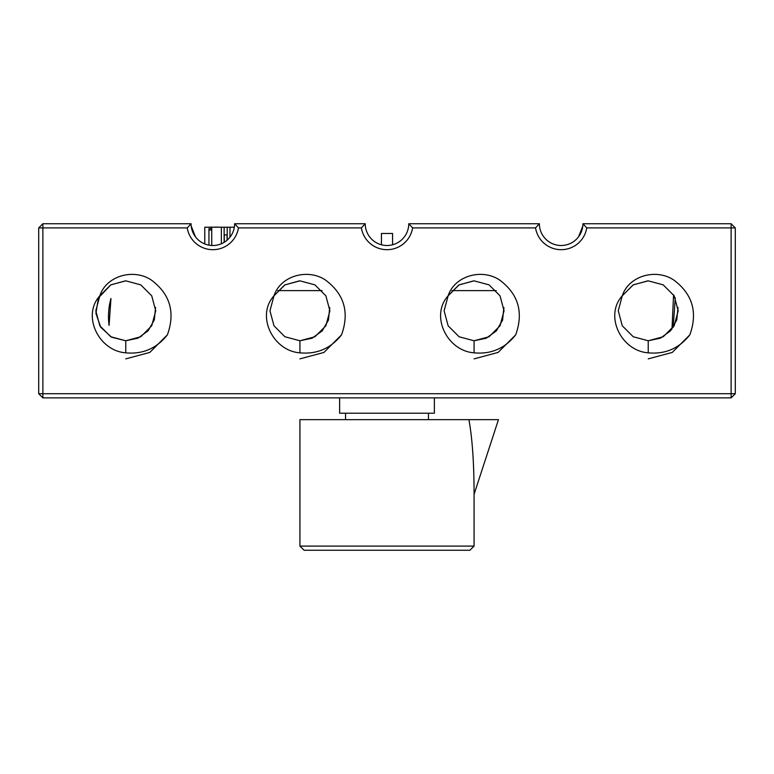 <?xml version="1.0" encoding="UTF-8"?>
<svg xmlns="http://www.w3.org/2000/svg" width="774" height="774" viewBox="0 0 774 774"><rect width="100%" height="100%" fill="white"/><g stroke="black" fill="none" stroke-linecap="round" stroke-linejoin="round"><path stroke-width="1.16" d="M187.24 227.914L191.081 223.734L42.88 223.734L42.88 227.914L187.24 227.914A25.948 25.948 0 0 0 238.46 227.914L361.39 227.914A25.948 25.948 0 0 0 412.61 227.914L535.54 227.914A25.948 25.948 0 0 0 586.76 227.914L735.3 227.914L735.3 393.705L731.12 393.705L731.12 397.884L42.88 397.884L42.88 393.705L38.7 393.705L42.88 397.884M735.3 227.914L731.12 223.734L731.12 393.705L42.88 393.705L42.88 227.914L38.7 227.914L38.7 393.705M735.3 393.705L731.12 397.884M648.225 352.838C621.164 350.893 604.107 315.705 622.277 295.823C628.701 275.757 656.168 268.085 673.893 280.111C692.556 294.139 697.877 312.386 689.847 334.842C679.098 348.426 665.224 354.424 648.225 352.838L648.225 340.773L663.212 336.758L674.173 325.796L678.188 310.809L674.173 295.823L663.212 284.861L648.225 280.846L633.238 284.861L622.277 295.823L618.262 310.809L622.277 325.796L633.238 336.758L648.225 340.773L660.464 338.161L670.574 330.769L676.776 319.894L678.005 307.442M299.925 352.838C272.864 350.893 255.807 315.705 273.977 295.823C280.401 275.757 307.868 268.085 325.593 280.111C344.256 294.139 349.577 312.386 341.547 334.842C330.798 348.426 316.924 354.424 299.925 352.838L299.925 340.773L314.912 336.758L325.873 325.796L329.888 310.809L325.873 295.823L314.912 284.861L299.925 280.846L284.938 284.861L273.977 295.823L269.962 310.809L273.977 325.796L284.938 336.758L299.925 340.773L312.164 338.161L322.274 330.769L328.476 319.894L329.705 307.442M125.775 352.838C98.714 350.893 81.657 315.705 99.827 295.823C106.251 275.757 133.718 268.085 151.443 280.111C170.106 294.139 175.427 312.386 167.397 334.842C156.648 348.426 142.774 354.424 125.775 352.838L125.775 340.773L140.762 336.758L151.723 325.796L155.738 310.809L151.723 295.823L140.762 284.861L125.775 280.846L110.788 284.861L99.053 297.255M474.075 352.838C447.014 350.893 429.957 315.705 448.127 295.823C454.551 275.757 482.018 268.085 499.743 280.111C518.406 294.139 523.727 312.386 515.697 334.842C504.948 348.426 491.074 354.424 474.075 352.838L474.075 340.773L489.062 336.758L500.023 325.796L504.038 310.809L500.023 295.823L489.062 284.861L474.075 280.846L459.088 284.861L448.127 295.823L444.112 310.809L448.127 325.796L459.088 336.758L474.075 340.773L486.314 338.161L496.424 330.769L502.626 319.894L503.855 307.442M109.076 325.341L110.963 298.483C108.505 307.375 107.886 316.324 109.076 325.341L110.963 298.483M673.574 294.826L671.996 329.056M238.46 227.914L234.619 223.734A21.769 21.769 0 0 1 212.85 245.503A21.769 21.769 0 0 1 191.081 223.734M361.39 227.914L365.231 223.734L234.619 223.734M586.76 227.914L582.919 223.734A21.769 21.769 0 0 1 561.15 245.503A21.769 21.769 0 0 1 539.381 223.734L408.769 223.734A21.769 21.769 0 0 1 387 245.503A21.769 21.769 0 0 1 365.231 223.734M731.12 223.734L582.919 223.734C582.88 228.562 581.429 232.916 578.565 236.796L582.803 226.008M412.61 227.914L408.769 223.734M535.54 227.914L539.381 223.734M648.225 358.875L672.258 352.431L689.847 334.842M299.925 358.875L323.958 352.431L341.547 334.842M125.775 358.875L149.808 352.431L167.397 334.842M474.075 358.875L498.108 352.431L515.697 334.842M42.88 223.734L38.7 227.914M98.298 298.851L95.918 313.344L100.707 327.238L111.533 337.174L125.775 340.773L138.014 338.161L148.124 330.769L154.326 319.894L155.555 307.442M125.407 280.846L110.634 284.948L99.827 295.823L95.812 310.809L99.827 325.796L110.788 336.758L125.775 340.773M647.857 280.846L633.084 284.948L622.277 295.823L618.262 310.809L622.277 325.796L633.238 336.758L648.225 340.773M673.177 327.412L675.257 297.864M195.435 236.796L191.197 226.008M299.557 280.846L284.784 284.948L273.977 295.823L269.962 310.809L273.977 325.796L284.938 336.758L299.925 340.773L312.019 338.228L322.052 331.02L328.321 320.378L329.772 308.11M473.707 280.846L458.934 284.948L448.127 295.823L444.112 310.809L448.127 325.796L459.088 336.758L474.075 340.773L486.169 338.228L496.202 331.02L502.471 320.378L503.922 308.11M284.6 285.055L274.025 295.726M458.75 285.055L448.175 295.726M428.448 413.21L428.448 419.653M434.369 397.884L434.369 413.21L339.631 413.21L339.631 397.884M496.211 290.608L451.939 290.608M322.061 290.608L277.789 290.608M392.573 244.778L392.573 233.487L381.427 233.487L381.427 244.778M208.951 228.611L211.737 228.611L208.951 228.611L208.951 245.155M211.737 245.474L211.737 227.217L234.338 227.217M221.354 243.771L221.354 227.217M211.737 227.217L204.771 227.217L204.771 243.945M227.198 240.104L227.198 227.217M229.984 227.217L229.984 237.154M224.141 227.217L224.141 242.349M211.824 227.082L211.292 227.082M219.806 227.217L215.22 227.082M210.557 227.082L210.025 227.217M212.279 227.217L212.85 227.217M213.053 227.217L213.817 227.217M209.967 227.217L209.444 227.217M211.234 227.082L210.712 227.217M224.276 242.262L224.276 234.88L227.063 234.88L227.063 240.221M474.075 546.086L299.925 546.086L299.925 419.653L468.909 419.653C472.334 438.423 474.056 463.316 474.075 494.325L474.075 546.086L469.895 550.266L304.105 550.266L299.925 546.086M468.909 419.653L498.456 419.653L474.075 494.325M211.737 230.004L208.951 230.004M345.552 419.653L345.552 413.21"/></g></svg>
